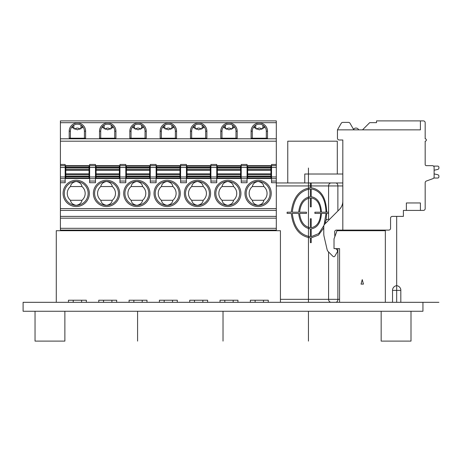 <?xml version="1.0" encoding="UTF-8"?>
<svg xmlns="http://www.w3.org/2000/svg" width="462" height="462" viewBox="0 0 462 462"><rect width="100%" height="100%" fill="white"/><g stroke="black" fill="none" stroke-linecap="round" stroke-linejoin="round"><path stroke-width="0.69" d="M203.222 200.271L191.73 200.271C192.163 202.957 194.075 204.649 197.476 205.342A11.937 11.937 0 0 0 209.413 193.405A11.937 11.937 0 0 0 197.476 181.468C200.878 182.167 202.789 183.853 203.222 186.544A8.951 8.951 0 0 1 203.222 200.271C202.789 202.957 200.878 204.649 197.476 205.342A11.937 11.937 0 0 1 185.539 193.405A11.937 11.937 0 0 1 197.476 181.468C194.075 182.167 192.163 183.853 191.73 186.544L203.222 186.544M60.401 208.622L60.401 120.9L276.311 120.9L276.311 230.105L60.401 230.105L60.401 208.622L276.311 208.622M89.64 178.488L65.171 178.488M119.958 178.488L95.49 178.488M150.271 178.488L125.803 178.488M180.59 178.488L156.121 178.488M210.903 178.488L186.434 178.488M241.222 178.488L216.753 178.488M271.535 178.488L247.066 178.488M60.401 210.412L276.311 210.412M233.76 127.974L233.76 126.057M254.527 126.057L254.527 127.974M264.073 127.974L264.073 126.057M83.039 127.015L77.408 129.851L71.772 127.015M69.202 131.191A8.206 8.206 0 0 1 77.408 122.984A8.206 8.206 0 0 1 85.614 131.191L85.614 138.202L69.202 138.202L69.202 131.191L70.391 131.191A7.011 7.011 0 0 1 77.408 124.18A7.011 7.011 0 0 1 84.419 131.191L84.419 138.202M70.391 131.191L70.391 138.202M276.311 138.802L60.401 138.802M160.147 131.191A8.206 8.206 0 0 1 168.353 122.984A8.206 8.206 0 0 1 176.559 131.191L176.559 138.202L160.147 138.202L160.147 131.191L161.342 131.191A7.011 7.011 0 0 1 168.353 124.18A7.011 7.011 0 0 1 175.364 131.191L175.364 138.202M129.834 131.191A8.206 8.206 0 0 1 138.04 122.984A8.206 8.206 0 0 1 146.246 131.191L146.246 138.202L129.834 138.202L129.834 131.191L131.023 131.191A7.011 7.011 0 0 1 138.04 124.18A7.011 7.011 0 0 1 145.051 131.191L145.051 138.202M99.515 131.191A8.206 8.206 0 0 1 107.721 122.984A8.206 8.206 0 0 1 115.927 131.191L115.927 138.202L99.515 138.202L99.515 131.191L100.71 131.191A7.011 7.011 0 0 1 107.721 124.18A7.011 7.011 0 0 1 114.732 131.191L114.732 138.202M220.778 131.191A8.206 8.206 0 0 1 228.985 122.984A8.206 8.206 0 0 1 237.191 131.191L237.191 138.202L220.778 138.202L220.778 131.191L221.974 131.191L221.974 138.202M206.878 138.202L190.465 138.202L190.465 131.191A8.206 8.206 0 0 1 198.672 122.984A8.206 8.206 0 0 1 206.878 131.191L206.878 138.202M251.097 131.191A8.206 8.206 0 0 1 259.303 122.984A8.206 8.206 0 0 1 267.51 131.191L267.51 138.202L251.097 138.202L251.097 131.191L252.292 131.191L252.292 138.202M60.401 141.187L276.311 141.187M60.401 164.46L65.171 164.46L65.171 165.656L89.64 165.656L89.64 164.46L95.49 164.46L95.49 165.656L119.958 165.656L119.958 164.46L125.803 164.46L125.803 165.656L150.271 165.656L150.271 164.46L156.121 164.46L156.121 165.656L180.59 165.656L180.59 164.46L186.434 164.46L186.434 165.656L210.903 165.656L210.903 164.46L216.753 164.46L216.753 165.656L241.222 165.656L241.222 164.46L247.066 164.46L247.066 165.656L271.535 165.656L271.535 164.46L276.311 164.46M276.311 182.721L271.535 182.721L271.535 165.656L276.311 165.656M247.066 181.04L247.066 182.721L241.222 182.721L241.222 165.656L247.066 165.656L247.066 181.04L241.222 181.04M216.753 181.04L216.753 182.721L210.903 182.721L210.903 165.656L216.753 165.656L216.753 181.04L210.903 181.04M186.434 181.04L186.434 182.721L180.59 182.721L180.59 165.656L186.434 165.656L186.434 181.04L180.59 181.04M156.121 181.04L156.121 182.721L150.271 182.721L150.271 165.656L156.121 165.656L156.121 181.04L150.271 181.04M125.803 181.04L125.803 182.721L119.958 182.721L119.958 165.656L125.803 165.656L125.803 181.04L119.958 181.04M95.49 181.04L95.49 182.721L89.64 182.721L89.64 165.656L95.49 165.656L95.49 181.04L89.64 181.04M60.401 165.656L65.171 165.656L65.171 182.721L60.401 182.721M89.045 166.101L65.771 166.101L65.771 167.296L89.045 167.296L89.045 166.101M89.045 167.296L89.045 178.037L65.771 178.037L65.771 167.296M119.358 176.848L96.084 176.848L96.084 178.037L119.358 178.037L119.358 174.705L96.084 174.705L96.084 166.101L119.358 166.101L119.358 174.705M96.084 176.848L96.084 174.705M149.676 166.101L126.403 166.101L126.403 167.296L149.676 167.296L149.676 166.101M149.676 167.296L149.676 178.037L126.403 178.037L126.403 167.296M179.989 176.848L156.716 176.848L156.716 178.037L179.989 178.037L179.989 174.705L156.716 174.705L156.716 166.101L179.989 166.101L179.989 174.705M156.716 176.848L156.716 174.705M210.308 176.848L187.035 176.848L187.035 178.037L210.308 178.037L210.308 174.705L187.035 174.705L187.035 166.101L210.308 166.101L210.308 174.705M187.035 176.848L187.035 174.705M240.621 166.101L217.348 166.101L217.348 167.296L240.621 167.296L240.621 166.101M240.621 167.296L240.621 178.037L217.348 178.037L217.348 167.296M270.94 167.296L270.94 166.101L247.667 166.101L247.667 167.296L270.94 167.296L270.94 178.037L247.667 178.037L247.667 167.296M161.342 131.191L161.342 138.202M173.989 127.015L168.353 129.851L162.722 127.015M131.023 131.191L131.023 138.202M143.67 127.015L138.04 129.851L132.403 127.015M100.71 131.191L100.71 138.202M113.357 127.015L107.721 129.851L102.09 127.015M235.995 138.202L235.995 131.191A7.011 7.011 0 0 0 228.985 124.18A7.011 7.011 0 0 0 221.974 131.191M264.934 127.015L259.303 129.851L253.667 127.015M266.314 138.202L266.314 131.191L267.51 131.191M252.292 131.191A7.011 7.011 0 0 1 259.303 124.18A7.011 7.011 0 0 1 266.314 131.191M204.302 127.015L198.672 129.851L193.035 127.015M190.465 131.191L191.661 131.191A7.011 7.011 0 0 1 198.672 124.18A7.011 7.011 0 0 1 205.682 131.191L205.682 138.202M191.661 131.191L191.661 138.202M234.621 127.015L228.985 129.851L223.354 127.015M72.632 126.057L72.632 127.974M82.178 127.974L82.178 126.057M102.945 126.057L102.945 127.974M112.497 127.974L112.497 126.057M133.264 126.057L133.264 127.974M142.81 127.974L142.81 126.057M163.583 126.057L163.583 127.974M173.129 127.974L173.129 126.057M193.896 126.057L193.896 127.974M203.442 127.974L203.442 126.057M224.214 126.057L224.214 127.974M141.62 125.162L141.62 128.869M134.459 125.162L134.459 128.869M73.828 128.869L73.828 125.162M80.989 125.162L80.989 128.869M111.302 125.162L111.302 128.869M104.141 125.162L104.141 128.869M164.772 125.162L164.772 128.869M171.933 125.162L171.933 128.869M202.252 125.162L202.252 128.869M195.091 125.162L195.091 128.869M232.565 125.162L232.565 128.869M225.404 125.162L225.404 128.869M262.884 128.869L262.884 125.162M255.723 125.162L255.723 128.869M276.311 216.383L60.401 216.383M280.428 302.315L280.428 230.705L56.283 230.705L56.283 302.315M23.1 302.315L422.938 302.315L422.938 311.267L23.1 311.267L23.1 302.315M342.821 182.964L276.311 182.964M342.821 174.012L304.776 174.012L304.776 182.964M337.3 174.012L337.3 141.187L287.768 141.187L287.768 182.964M35.037 311.267L35.037 341.106L64.876 341.106L64.876 311.267M381.162 311.267L381.162 341.106L411.001 341.106L411.001 311.267M392.55 289.888L392.538 290.379L392.538 289.784L392.538 290.379L396.679 290.379L396.679 216.383M86.359 302.315L86.359 300.225L68.457 300.225L68.457 302.315M268.255 302.315L268.255 300.225L250.352 300.225L250.352 302.315M237.936 302.315L237.936 300.225L220.033 300.225L220.033 302.315M207.623 302.315L207.623 300.225L189.72 300.225L189.72 302.315M177.304 302.315L177.304 300.225L159.402 300.225L159.402 302.315M146.991 302.315L146.991 300.225L129.089 300.225L129.089 302.315M116.672 302.315L116.672 300.225L98.77 300.225L98.77 302.315M62.249 230.105L62.249 230.705M274.463 230.105L274.463 230.705M271.956 230.705L271.956 230.105M64.749 230.105L64.749 230.705M90.061 230.705L90.061 230.105M95.068 230.105L95.068 230.705M120.38 230.705L120.38 230.105M125.381 230.105L125.381 230.705M150.693 230.705L150.693 230.105M155.7 230.105L155.7 230.705M181.012 230.705L181.012 230.105M186.013 230.105L186.013 230.705M211.325 230.705L211.325 230.105M216.332 230.105L216.332 230.705M241.643 230.705L241.643 230.105M246.644 230.105L246.644 230.705M339.57 302.315L339.57 248.608L334.02 248.608L334.02 238.9L337 230.705L385.343 230.705L385.343 302.315M363.444 284.113L362.243 279.637L363.444 284.113L361.047 284.113L362.243 279.637L361.047 284.113M345.264 230.105L345.264 230.705M374.595 230.105L374.595 230.705M325.329 223.544L325.329 222.251A2.986 2.986 0 0 1 329.406 219.473L339.322 209.552A11.937 11.937 0 0 0 342.821 201.114A11.937 11.937 0 0 1 339.322 209.552L324.659 224.22A2.986 2.986 0 0 0 323.781 226.328L323.781 233.795A11.937 11.937 0 0 0 324.087 236.469L327.084 249.497A4.476 4.476 0 0 0 328.28 251.657L332.992 256.375A1.195 1.195 0 0 0 334.869 256.127L337.272 251.975A1.79 1.79 0 0 0 336.983 249.815L335.776 248.608M342.821 230.105L388.773 230.105A1.79 1.79 0 0 0 390.563 228.315L390.563 218.174A1.79 1.79 0 0 1 392.353 216.383L403.39 216.383L403.39 210.412L406.375 210.412L406.375 202.957L420.403 202.957L420.403 210.412L423.383 210.412A1.79 1.79 0 0 0 425.173 208.622L425.173 182.721A1.79 1.79 0 0 1 426.351 181.04L432.946 178.638A1.79 1.79 0 0 0 434.124 176.958L434.124 167.446A1.79 1.79 0 0 0 432.334 165.656L426.368 165.656A1.195 1.195 0 0 1 425.173 164.46L425.173 141.187A1.195 1.195 0 0 0 426.368 139.998A1.195 1.195 0 0 0 425.173 138.802L425.173 122.69A1.79 1.79 0 0 0 423.383 120.9L420.403 120.9L420.403 129.851L337.451 129.851L337.451 138.202A1.79 1.79 0 0 0 339.241 139.998L342.821 139.998L342.821 230.105L336.44 230.105A1.79 1.79 0 0 0 334.655 231.976A1.79 1.79 0 0 1 336.44 230.105M325.329 222.251L325.976 222.898L324.659 224.22M334.869 256.127L337.272 251.975M328.28 251.657L332.992 256.375M324.087 236.469L327.084 249.497M323.781 233.795L323.781 226.328M334.858 236.602L334.655 231.976M426.351 181.04A1.79 1.79 0 0 0 425.173 182.721L425.173 206.537L425.173 182.721A1.79 1.79 0 0 1 426.351 181.04L432.946 178.638M369.716 122.649L362.514 129.851L369.716 122.649L376.536 122.649L376.536 120.9L420.403 120.9M354.856 129.851A1.79 1.79 0 0 1 353.303 128.956L350.029 123.285A1.79 1.79 0 0 0 348.481 122.39L342.787 122.39A1.79 1.79 0 0 0 341.239 123.285L337.451 129.851L341.239 123.285M342.787 122.39L348.481 122.39M358.685 129.851A2.986 2.986 0 0 0 353.546 129.279A1.79 1.79 0 0 1 353.303 128.956L350.029 123.285M433.766 178.037L437.705 178.037A1.195 1.195 0 0 0 438.9 176.848L438.9 176.161A1.49 1.49 0 0 0 437.733 174.705L434.124 173.903L434.124 170.235L434.124 173.903L434.124 170.235L437.733 169.439A1.49 1.49 0 0 0 438.9 167.983L438.9 167.296A1.195 1.195 0 0 0 437.705 166.101L433.518 166.101M426.368 165.656A1.195 1.195 0 0 1 425.173 164.46M438.9 167.983L438.9 167.296L438.9 167.983M434.124 170.235L437.733 169.439L434.124 170.235M438.9 176.848L438.9 176.161L438.9 176.848M81.959 200.271L70.467 200.271C70.9 202.957 72.811 204.649 76.213 205.342A11.937 11.937 0 0 0 88.15 193.405A11.937 11.937 0 0 0 76.213 181.468C79.614 182.167 81.526 183.853 81.959 186.544A8.951 8.951 0 0 1 81.959 200.271C81.526 202.957 79.614 204.649 76.213 205.342A11.937 11.937 0 0 1 64.276 193.405A11.937 11.937 0 0 1 76.213 181.468C72.811 182.167 70.9 183.853 70.467 186.544L81.959 186.544M70.467 200.271A8.951 8.951 0 0 1 70.467 186.544M112.278 200.271L100.78 200.271C101.213 202.957 103.13 204.649 106.531 205.342A11.937 11.937 0 0 0 118.463 193.405A11.937 11.937 0 0 0 106.531 181.468C109.927 182.167 111.844 183.853 112.278 186.544A8.951 8.951 0 0 1 112.278 200.271C111.844 202.957 109.927 204.649 106.531 205.342A11.937 11.937 0 0 1 94.595 193.405A11.937 11.937 0 0 1 106.531 181.468C103.13 182.167 101.213 183.853 100.78 186.544L112.278 186.544M100.78 200.271A8.951 8.951 0 0 1 100.78 186.544M131.098 200.271A8.951 8.951 0 0 1 131.098 186.544C131.531 183.853 133.443 182.167 136.844 181.468A11.937 11.937 0 0 1 148.781 193.405A11.937 11.937 0 0 1 136.844 205.342A11.937 11.937 0 0 1 124.907 193.405A11.937 11.937 0 0 1 136.844 181.468C140.246 182.167 142.157 183.853 142.591 186.544A8.951 8.951 0 0 1 142.591 200.271C142.157 202.957 140.246 204.649 136.844 205.342C133.443 204.649 131.531 202.957 131.098 200.271L142.591 200.271M131.098 186.544L142.591 186.544M172.909 200.271L161.411 200.271C161.844 202.957 163.762 204.649 167.163 205.342A11.937 11.937 0 0 0 179.094 193.405A11.937 11.937 0 0 0 167.163 181.468C170.559 182.167 172.476 183.853 172.909 186.544A8.951 8.951 0 0 1 172.909 200.271C172.476 202.957 170.559 204.649 167.163 205.342A11.937 11.937 0 0 1 155.226 193.405A11.937 11.937 0 0 1 167.163 181.468C163.762 182.167 161.844 183.853 161.411 186.544L172.909 186.544M161.411 200.271A8.951 8.951 0 0 1 161.411 186.544M191.73 200.271A8.951 8.951 0 0 1 191.73 186.544M222.043 200.271A8.951 8.951 0 0 1 222.043 186.544C222.476 183.853 224.393 182.167 227.795 181.468A11.937 11.937 0 0 1 239.726 193.405A11.937 11.937 0 0 1 227.795 205.342A11.937 11.937 0 0 1 215.858 193.405A11.937 11.937 0 0 1 227.795 181.468C231.191 182.167 233.108 183.853 233.541 186.544A8.951 8.951 0 0 1 233.541 200.271C233.108 202.957 231.191 204.649 227.795 205.342C224.393 204.649 222.476 202.957 222.043 200.271L233.541 200.271M222.043 186.544L233.541 186.544M263.854 200.271L252.362 200.271C252.795 202.957 254.706 204.649 258.108 205.342A11.937 11.937 0 0 0 270.045 193.405A11.937 11.937 0 0 0 258.108 181.468C261.509 182.167 263.421 183.853 263.854 186.544A8.951 8.951 0 0 1 263.854 200.271C263.421 202.957 261.509 204.649 258.108 205.342A11.937 11.937 0 0 1 246.171 193.405A11.937 11.937 0 0 1 258.108 181.468C254.706 182.167 252.795 183.853 252.362 186.544L263.854 186.544M252.362 200.271A8.951 8.951 0 0 1 252.362 186.544M396.679 285.643A4.776 4.776 0 0 0 392.538 289.784A4.776 4.776 0 0 1 396.679 285.643L396.679 290.379L396.679 285.643A4.776 4.776 0 0 1 400.82 289.784L400.82 290.379L400.82 289.784M392.538 290.379L392.538 302.315L392.538 290.379M396.679 302.315L396.679 290.379L400.82 290.379L400.82 302.315L400.82 290.379M438.9 302.315L422.938 302.315M223.019 341.106L223.019 311.267L223.019 341.106M137.584 341.106L137.584 311.267M308.449 341.106L308.449 311.267M308.449 302.315L308.449 168.041M311.209 182.964L311.209 187.745C320.969 189.414 326.132 197.569 326.703 212.202L328.58 212.202M323.781 227.91L318.514 235.094L311.209 237.861L311.209 242.637L310.366 242.637L310.366 237.861C299.416 236.192 293.052 228.037 291.268 213.398L287.116 213.398L287.116 212.202L291.268 212.202C293.052 197.569 299.416 189.414 310.366 187.745L310.366 182.964M310.366 188.935C299.994 190.546 293.965 198.302 292.279 212.202L298.666 212.202C299.717 203.009 303.615 197.84 310.366 196.697L310.366 188.935M311.209 188.935L311.209 196.697C317.469 197.84 320.876 203.009 321.437 212.202L326.028 212.202C325.439 198.302 320.501 190.546 311.209 188.935M320.697 212.202C320.154 203.73 316.99 198.96 311.209 197.892L311.209 206.843L310.366 206.843L310.366 197.892C304.163 198.96 300.583 203.73 299.613 212.202L306.479 212.202L306.479 213.398L299.613 213.398C300.583 221.87 304.163 226.64 310.366 227.708L310.366 218.757L311.209 218.757L311.209 227.708C316.99 226.64 320.154 221.87 320.697 213.398L314.899 213.398L314.899 212.202L320.697 212.202M328.58 213.398L326.703 213.398L326.057 220.299M324.081 225.034L326.028 213.398L321.437 213.398C320.876 222.597 317.469 227.766 311.209 228.904L311.209 236.665L318.688 233.593L323.874 225.6M310.366 236.665L310.366 228.904C303.615 227.766 299.717 222.597 298.666 213.398L292.279 213.398C293.965 227.298 299.994 235.054 310.366 236.665M197.476 180.278A13.127 13.127 0 0 1 210.603 193.405A13.127 13.127 0 0 1 197.476 206.537A13.127 13.127 0 0 1 184.35 193.405A13.127 13.127 0 0 1 197.476 180.278M76.213 180.278A13.127 13.127 0 0 1 89.339 193.405A13.127 13.127 0 0 1 76.213 206.537A13.127 13.127 0 0 1 63.086 193.405A13.127 13.127 0 0 1 76.213 180.278M106.531 180.278A13.127 13.127 0 0 1 119.658 193.405A13.127 13.127 0 0 1 106.531 206.537A13.127 13.127 0 0 1 93.399 193.405A13.127 13.127 0 0 1 106.531 180.278M136.844 180.278A13.127 13.127 0 0 1 149.971 193.405A13.127 13.127 0 0 1 136.844 206.537A13.127 13.127 0 0 1 123.718 193.405A13.127 13.127 0 0 1 136.844 180.278M167.163 180.278A13.127 13.127 0 0 1 180.29 193.405A13.127 13.127 0 0 1 167.163 206.537A13.127 13.127 0 0 1 154.031 193.405A13.127 13.127 0 0 1 167.163 180.278M227.795 180.278A13.127 13.127 0 0 1 240.921 193.405A13.127 13.127 0 0 1 227.795 206.537A13.127 13.127 0 0 1 214.663 193.405A13.127 13.127 0 0 1 227.795 180.278M258.108 180.278A13.127 13.127 0 0 1 271.234 193.405A13.127 13.127 0 0 1 258.108 206.537A13.127 13.127 0 0 1 244.981 193.405A13.127 13.127 0 0 1 258.108 180.278M60.401 122.69L276.311 122.69M65.171 181.04L60.401 181.04M60.401 178.638L65.171 178.638M65.171 176.958L60.401 176.958M60.401 167.446L65.171 167.446M89.045 167.983L65.771 167.983M65.771 169.439L89.045 169.439M89.045 170.322L65.771 170.322M65.771 173.822L89.045 173.822M89.045 174.705L65.771 174.705M65.771 176.161L89.045 176.161M89.045 176.848L65.771 176.848M89.64 167.446L95.49 167.446M95.49 176.958L89.64 176.958M89.64 178.638L95.49 178.638M96.084 176.161L119.358 176.161M96.084 173.822L119.358 173.822M119.358 170.322L96.084 170.322M96.084 169.439L119.358 169.439M119.358 167.983L96.084 167.983M96.084 167.296L119.358 167.296M119.958 167.446L125.803 167.446M125.803 176.958L119.958 176.958M119.958 178.638L125.803 178.638M149.676 167.983L126.403 167.983M126.403 169.439L149.676 169.439M149.676 170.322L126.403 170.322M126.403 173.822L149.676 173.822M149.676 174.705L126.403 174.705M126.403 176.161L149.676 176.161M149.676 176.848L126.403 176.848M150.271 167.446L156.121 167.446M156.121 176.958L150.271 176.958M150.271 178.638L156.121 178.638M156.716 167.296L179.989 167.296M156.716 176.161L179.989 176.161M156.716 173.822L179.989 173.822M179.989 170.322L156.716 170.322M156.716 169.439L179.989 169.439M179.989 167.983L156.716 167.983M180.59 167.446L186.434 167.446M186.434 176.958L180.59 176.958M180.59 178.638L186.434 178.638M187.035 176.161L210.308 176.161M187.035 173.822L210.308 173.822M210.308 170.322L187.035 170.322M187.035 169.439L210.308 169.439M210.308 167.983L187.035 167.983M187.035 167.296L210.308 167.296M210.903 167.446L216.753 167.446M216.753 176.958L210.903 176.958M210.903 178.638L216.753 178.638M240.621 167.983L217.348 167.983M217.348 169.439L240.621 169.439M240.621 170.322L217.348 170.322M217.348 173.822L240.621 173.822M240.621 174.705L217.348 174.705M217.348 176.161L240.621 176.161M240.621 176.848L217.348 176.848M241.222 167.446L247.066 167.446M247.066 176.958L241.222 176.958M241.222 178.638L247.066 178.638M270.94 167.983L247.667 167.983M247.667 169.439L270.94 169.439M270.94 170.322L247.667 170.322M247.667 173.822L270.94 173.822M270.94 174.705L247.667 174.705M247.667 176.161L270.94 176.161M270.94 176.848L247.667 176.848M271.535 167.446L276.311 167.446M276.311 176.958L271.535 176.958M271.535 178.638L276.311 178.638M276.311 181.04L271.535 181.04M175.364 131.191L176.559 131.191M84.419 131.191L85.614 131.191M145.051 131.191L146.246 131.191M114.732 131.191L115.927 131.191M235.995 131.191L237.191 131.191M205.682 131.191L206.878 131.191M60.401 218.174L276.311 218.174M276.311 228.315L60.401 228.315M331.121 302.315A2.986 2.535 -90 0 1 328.58 299.33L339.57 299.33M337.878 248.608L337.878 299.33A2.986 2.108 90 0 1 335.764 302.315M280.428 299.33L328.58 299.33L328.58 251.957M335.764 182.964A2.986 2.108 90 0 1 337.878 185.943L276.311 185.943M328.58 219.277L328.58 185.943A2.986 2.535 -90 0 1 331.121 182.964M342.821 185.943L337.878 185.943L337.878 211.001M337.878 230.105L337.878 230.705M201.155 129.395A2.986 2.986 0 0 0 196.183 129.395M110.21 129.395A2.986 2.986 0 0 0 105.238 129.395M79.891 129.395A2.986 2.986 0 0 0 74.919 129.395M140.523 129.395A2.986 2.986 0 0 0 135.551 129.395M170.842 129.395A2.986 2.986 0 0 0 165.87 129.395M261.787 129.395A2.986 2.986 0 0 0 256.814 129.395M231.474 129.395A2.986 2.986 0 0 0 226.501 129.395M81.583 300.225L81.583 302.315M73.227 300.225L73.227 302.315M255.122 300.225L255.122 302.315M263.479 300.225L263.479 302.315M233.166 300.225L233.166 302.315M224.809 300.225L224.809 302.315M202.847 300.225L202.847 302.315M194.49 300.225L194.49 302.315M172.534 300.225L172.534 302.315M164.177 300.225L164.177 302.315M133.859 300.225L133.859 302.315M142.215 300.225L142.215 302.315M111.902 300.225L111.902 302.315M103.546 300.225L103.546 302.315M406.375 210.412L420.403 210.412M380.059 230.705L380.059 230.105"/></g></svg>

